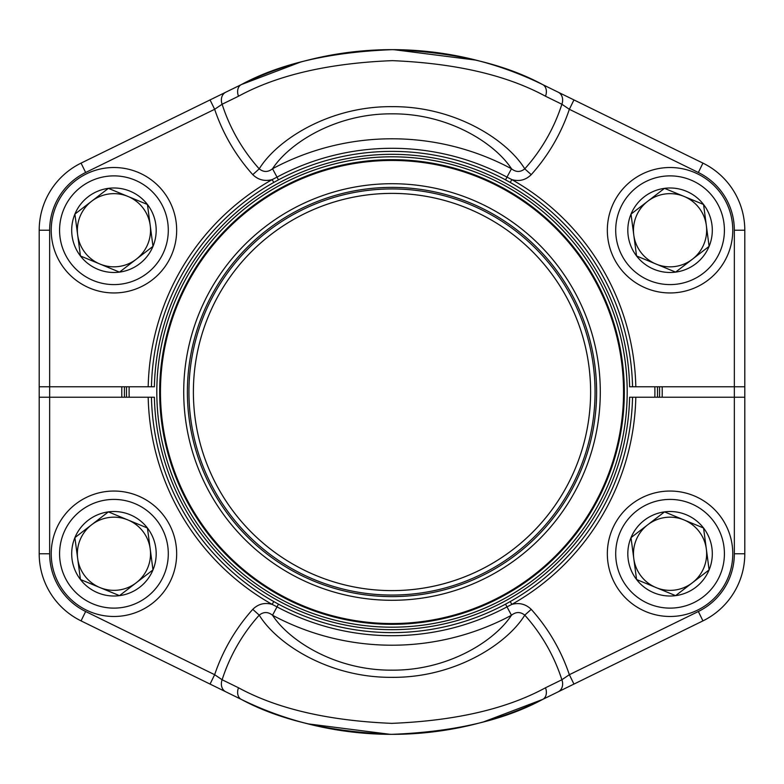 <?xml version="1.0" encoding="UTF-8"?>
<svg xmlns="http://www.w3.org/2000/svg" width="784" height="784" viewBox="0 0 784 784"><rect width="100%" height="100%" fill="white"/><g stroke="black" fill="none" stroke-linecap="round" stroke-linejoin="round"><path stroke-width="1.18" d="M252.771 174.656L259.23 168.854A178.429 178.429 0 0 1 222.127 104.243L214.649 109.299L85.652 172.5A64.288 64.288 0 0 0 49.657 230.231L49.657 386.777L148.186 386.777A243.873 243.873 0 0 1 272.166 179.605L277.017 177.125L272.528 168.746C268.059 172.313 263.63 172.343 259.23 168.854C277.046 139.797 329.447 106.026 392.167 106.663C455.014 106.163 507.189 140.062 524.77 168.854A178.429 178.429 0 0 0 561.873 104.243L545.497 96.226C506.758 75.166 455.69 63.298 392.284 60.642C328.653 63.2 277.389 75.058 238.503 96.226L222.127 104.243A10.457 8.653 -116.1 0 1 225.792 92.198L210.053 99.921L214.649 109.299A187.111 187.111 0 0 0 252.771 174.656C258.24 179.918 264.708 181.565 272.166 179.605L273.763 182.447A240.61 240.61 0 0 0 151.449 386.777L148.186 386.777M505.533 179.85L511.472 168.746C515.95 172.313 520.39 172.343 524.77 168.854L531.229 174.656C525.77 180.055 519.312 181.702 511.834 179.605L510.237 182.447L505.533 179.85A240.619 240.619 0 0 0 278.467 179.85L277.017 177.125A243.706 243.706 0 0 1 506.983 177.125L511.834 179.605A243.873 243.873 0 0 1 635.814 386.777L629.621 386.777A237.679 237.679 0 0 0 392 154.321A237.679 237.679 0 0 0 154.379 386.777L151.449 386.777M573.947 99.921L702.944 163.121A74.745 74.745 0 0 1 744.8 230.231L744.8 386.777L734.343 386.777L734.343 230.231A64.288 64.288 0 0 0 698.348 172.5L569.351 109.299L573.947 99.921L542.626 84.564A342.343 342.343 0 0 0 241.374 84.564C279.976 63.69 330.28 52.048 392.274 49.657C454.044 52.146 504.161 63.788 542.626 84.564A342.343 342.343 0 0 0 241.374 84.564A342.343 342.343 0 0 1 542.626 84.564A10.457 7.762 -63.9 0 1 545.497 96.226M148.186 397.223L151.449 397.223A240.61 240.61 0 0 0 273.763 601.553L272.166 604.395C264.688 602.298 258.23 603.945 252.771 609.344A187.111 187.111 0 0 0 214.649 674.701L210.053 684.079L81.056 620.879A74.745 74.745 0 0 1 39.2 553.769L39.2 397.223L49.657 397.223L49.657 553.769A64.288 64.288 0 0 0 85.652 611.5L214.649 674.701L222.127 679.757L238.503 687.774C277.242 708.834 328.31 720.702 391.716 723.358C455.347 720.8 506.611 708.942 545.497 687.774L561.873 679.757L569.351 674.701L698.348 611.5A64.288 64.288 0 0 0 734.343 553.769L734.343 397.223L744.8 397.223L744.8 553.769A74.745 74.745 0 0 1 702.944 620.879L573.947 684.079L569.351 674.701A187.111 187.111 0 0 0 531.229 609.344C525.76 604.082 519.292 602.435 511.834 604.395L506.983 606.875A243.706 243.706 0 0 1 277.017 606.875L272.166 604.395A243.873 243.873 0 0 1 148.186 397.223L49.657 397.223L49.657 386.777L39.2 386.777L39.2 230.231A74.745 74.745 0 0 1 81.056 163.121L210.053 99.921M225.792 92.198L241.374 84.564A342.343 342.343 0 0 1 542.626 84.564M635.814 386.777L734.343 386.777L734.343 553.769L744.8 553.769A74.745 74.745 0 0 1 702.944 620.879L698.348 611.5M511.472 168.746C494.822 143.158 448.33 113.455 392.176 113.847C336.091 113.347 289.492 142.825 272.528 168.746A253.203 253.203 0 0 1 511.472 168.746M531.229 174.656A187.111 187.111 0 0 0 569.351 109.299L561.873 104.243A10.457 8.653 -63.9 0 0 558.208 92.198M238.503 96.226A10.457 7.762 -116.1 0 1 241.374 84.564L300.311 62.161M278.467 179.85L273.763 182.447M569.351 109.299L698.348 172.5L702.944 163.121A74.745 74.745 0 0 1 744.8 230.231L734.343 230.231L734.343 397.223L635.814 397.223A243.873 243.873 0 0 1 511.834 604.395L510.237 601.553A240.61 240.61 0 0 0 632.551 397.223L635.814 397.223M151.449 397.223L154.379 397.223A237.679 237.679 0 0 0 392 629.679A237.679 237.679 0 0 0 629.621 397.223L632.551 397.223M273.763 601.553L278.467 604.15L272.528 615.254C289.178 640.842 335.67 670.545 391.824 670.153C447.909 670.653 494.508 641.175 511.472 615.254C515.941 611.687 520.37 611.657 524.77 615.146A178.429 178.429 0 0 1 561.873 679.757A10.457 8.653 63.9 0 1 558.208 691.802L573.947 684.079M558.208 691.802L542.626 699.436C504.024 720.31 453.72 731.952 391.726 734.343C329.956 731.854 279.839 720.212 241.374 699.436L210.053 684.079M531.229 609.344L524.77 615.146C506.954 644.203 454.553 677.974 391.833 677.337C328.986 677.837 276.811 643.938 259.23 615.146A178.429 178.429 0 0 0 222.127 679.757A10.457 8.653 116.1 0 0 225.792 691.802M252.771 609.344L259.23 615.146C263.61 611.657 268.05 611.687 272.528 615.254A253.203 253.203 0 0 0 511.472 615.254L505.533 604.15L510.237 601.553M238.503 687.774A10.457 7.762 116.1 0 0 241.374 699.436A342.343 342.343 0 0 0 542.626 699.436A342.343 342.343 0 0 1 241.374 699.436A342.343 342.343 0 0 0 542.626 699.436A342.343 342.343 0 0 1 241.374 699.436M545.497 687.774A10.457 7.762 63.9 0 1 542.626 699.436L483.689 721.839M657.462 386.777A265.511 265.511 0 0 1 657.462 397.223M126.538 397.223A265.511 265.511 0 0 1 126.538 386.777M129.154 386.777A262.905 262.905 0 0 0 129.154 397.223M654.846 397.223A262.905 262.905 0 0 0 654.846 386.777M199.606 471.782A208.279 208.279 0 0 1 419.107 185.485A208.279 208.279 0 0 1 557.297 518.734A208.279 208.279 0 0 1 199.606 471.782M202.987 470.38A204.624 204.624 0 0 1 418.627 189.12A204.624 204.624 0 0 1 554.386 516.499A204.624 204.624 0 0 1 202.987 470.38M204.428 469.783A203.056 203.056 0 0 1 418.421 190.669A203.056 203.056 0 0 1 553.141 515.549A203.056 203.056 0 0 1 204.428 469.783M208.534 468.077A198.617 198.617 0 0 1 417.843 195.079A198.617 198.617 0 0 1 549.623 512.844A198.617 198.617 0 0 1 208.534 468.077M177.39 480.994A232.329 232.329 0 0 1 303.006 177.39A232.329 232.329 0 0 1 606.61 303.006A232.329 232.329 0 0 1 480.994 606.61A232.329 232.329 0 0 1 177.39 480.994A232.338 232.338 0 0 1 422.233 161.641A232.338 232.338 0 0 1 576.377 533.365A232.338 232.338 0 0 1 177.38 480.994A232.329 232.329 0 0 1 303.006 177.39A232.329 232.329 0 0 1 606.61 303.006A232.329 232.329 0 0 1 480.994 606.61A232.329 232.329 0 0 1 177.39 480.994M174.744 482.091A235.2 235.2 0 0 1 301.909 174.744A235.2 235.2 0 0 1 609.256 301.909A235.2 235.2 0 0 1 482.091 609.256A235.2 235.2 0 0 1 174.744 482.091A235.2 235.2 0 0 1 301.909 174.744A235.2 235.2 0 0 1 609.256 301.909A235.2 235.2 0 0 1 482.091 609.256A235.2 235.2 0 0 1 174.744 482.091A235.19 235.19 0 0 0 482.091 609.246A235.19 235.19 0 0 0 609.246 301.909A235.19 235.19 0 0 0 301.909 174.754A235.19 235.19 0 0 0 174.754 482.091M636.569 579.513A42.248 42.248 0 0 1 664.509 511.883A42.248 42.248 0 0 1 709.108 569.899A42.248 42.248 0 0 1 636.569 579.513L631.012 537.638L664.509 511.883L703.552 528.014L709.108 569.899L675.612 595.644L636.569 579.513L631.012 537.638L664.509 511.883L703.552 528.014L709.108 569.899L675.612 595.644L636.569 579.513M647.76 524.761A36.583 36.583 0 0 1 703.875 567.734A36.583 36.583 0 0 1 633.786 558.571A36.583 36.583 0 0 1 647.76 524.761M612.088 529.817A62.72 62.72 0 0 1 719.781 515.539A62.72 62.72 0 0 1 678.297 615.94A62.72 62.72 0 0 1 612.088 529.817A62.72 62.72 0 0 1 719.781 515.539A62.72 62.72 0 0 1 678.297 615.94A62.72 62.72 0 0 1 612.088 529.817M80.448 255.986A42.248 42.248 0 0 1 108.388 188.356A42.248 42.248 0 0 1 152.988 246.362A42.248 42.248 0 0 1 80.448 255.986L74.892 214.101L108.388 188.356L147.431 204.487L152.988 246.362L119.491 272.117L80.448 255.986L74.892 214.101L108.388 188.356L147.431 204.487L150.214 225.429L152.988 246.362L119.491 272.117L80.448 255.986M91.64 201.233A36.583 36.583 0 0 1 147.755 244.206A36.583 36.583 0 0 1 77.675 235.043A36.583 36.583 0 0 1 91.64 201.233M55.978 206.28A62.72 62.72 0 0 1 163.67 192.011A62.72 62.72 0 0 1 122.186 292.412A62.72 62.72 0 0 1 55.978 206.28A62.72 62.72 0 0 1 163.67 192.011A62.72 62.72 0 0 1 122.186 292.412A62.72 62.72 0 0 1 55.978 206.28M80.448 579.513A42.248 42.248 0 0 1 108.388 511.883A42.248 42.248 0 0 1 152.988 569.899A42.248 42.248 0 0 1 80.448 579.513L74.892 537.638L108.388 511.883L147.431 528.014L152.988 569.899L119.491 595.644L80.448 579.513L74.892 537.638L108.388 511.883L147.431 528.014L152.988 569.899L119.491 595.644L80.448 579.513M91.64 524.761A36.583 36.583 0 0 1 147.755 567.734A36.583 36.583 0 0 1 77.675 558.571A36.583 36.583 0 0 1 91.64 524.761M55.978 529.817A62.72 62.72 0 0 1 163.67 515.539A62.72 62.72 0 0 1 122.186 615.94A62.72 62.72 0 0 1 55.978 529.817A62.72 62.72 0 0 1 163.67 515.539A62.72 62.72 0 0 1 122.186 615.94A62.72 62.72 0 0 1 55.978 529.817M636.569 255.986A42.248 42.248 0 0 1 664.509 188.356A42.248 42.248 0 0 1 709.108 246.362A42.248 42.248 0 0 1 636.569 255.986L631.012 214.101L664.509 188.356L703.552 204.487L709.108 246.362L675.612 272.117L636.569 255.986L631.012 214.101L664.509 188.356L703.552 204.487L709.108 246.362L675.612 272.117L636.569 255.986M647.76 201.233A36.583 36.583 0 0 1 703.875 244.206A36.583 36.583 0 0 1 633.786 235.043A36.583 36.583 0 0 1 647.76 201.233M612.088 206.28A62.72 62.72 0 0 1 719.781 192.011A62.72 62.72 0 0 1 678.297 292.412A62.72 62.72 0 0 1 612.088 206.28A62.72 62.72 0 0 1 719.781 192.011A62.72 62.72 0 0 1 678.297 292.412A62.72 62.72 0 0 1 612.088 206.28M575.466 315.923A198.617 198.617 0 0 0 234.377 271.156A198.617 198.617 0 0 0 366.157 588.921A198.617 198.617 0 0 0 575.466 315.923M39.2 397.223L39.2 386.777M744.8 386.777L744.8 397.223M662.166 386.777A270.215 270.215 0 0 1 662.166 397.223M121.834 397.223A270.215 270.215 0 0 1 121.834 386.777M483.689 62.161L477.74 60.564M476.153 60.152L393.764 49.657M300.311 721.839L306.26 723.436M307.847 723.848L390.236 734.343M659.55 397.223A267.609 267.609 0 0 0 659.609 392A267.609 267.609 0 0 0 659.55 386.777M124.45 386.777A267.609 267.609 0 0 0 124.45 397.223M85.652 611.5L214.649 674.701L85.652 611.5L81.056 620.879A74.745 74.745 0 0 1 39.2 553.769A74.745 74.745 0 0 0 81.056 620.879A74.745 74.745 0 0 1 39.2 553.769A74.745 74.745 0 0 0 81.056 620.879A74.745 74.745 0 0 1 39.2 553.769L49.657 553.769M49.657 230.231L39.2 230.231A74.745 74.745 0 0 1 81.056 163.121A74.745 74.745 0 0 0 39.2 230.231A74.745 74.745 0 0 1 81.056 163.121A74.745 74.745 0 0 0 39.2 230.231A74.745 74.745 0 0 1 81.056 163.121L85.652 172.5M632.551 386.777A240.61 240.61 0 0 0 510.237 182.447M278.467 604.15A240.619 240.619 0 0 0 505.533 604.15M605.885 303.31A231.545 231.545 0 0 0 303.31 178.115A231.545 231.545 0 0 0 178.115 480.69A231.545 231.545 0 0 0 480.69 605.885A231.545 231.545 0 0 0 605.885 303.31M619.821 533.012A54.361 54.361 0 0 0 677.2 607.649A54.361 54.361 0 0 0 713.156 520.635A54.361 54.361 0 0 0 619.821 533.012M63.7 209.475A54.361 54.361 0 0 0 121.089 284.122A54.361 54.361 0 0 0 157.035 197.107A54.361 54.361 0 0 0 63.7 209.475M63.7 533.012A54.361 54.361 0 0 0 121.089 607.649A54.361 54.361 0 0 0 157.035 520.635A54.361 54.361 0 0 0 63.7 533.012M619.821 209.475A54.361 54.361 0 0 0 677.2 284.122A54.361 54.361 0 0 0 713.156 197.107A54.361 54.361 0 0 0 619.821 209.475"/></g></svg>
